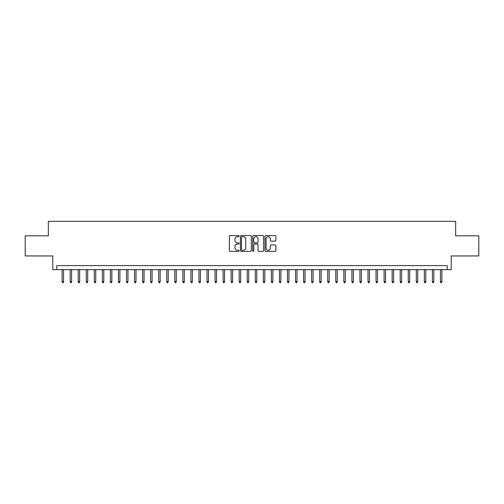 <?xml version="1.0" encoding="UTF-8"?>
<svg xmlns="http://www.w3.org/2000/svg" width="504" height="504" viewBox="0 0 504 504"><rect width="100%" height="100%" fill="white"/><g stroke="black" fill="none" stroke-linecap="round" stroke-linejoin="round"><path stroke-width="0.76" d="M239.123 236.118A0.554 0.554 0 0 0 238.568 235.563L230.171 235.563A0.787 0.787 0 0 0 229.383 236.357L229.383 250.576A0.787 0.787 0 0 0 230.171 251.37L238.568 251.37A0.554 0.554 0 0 0 239.123 250.816A0.554 0.554 0 0 0 238.568 250.261L237.478 250.261A2.526 2.526 0 0 1 234.952 247.735L234.952 246.551A2.526 2.526 0 0 1 237.478 244.018L238.568 244.018A0.554 0.554 0 0 0 239.123 243.47A0.554 0.554 0 0 0 238.568 242.915L237.478 242.915A2.526 2.526 0 0 1 234.952 240.383L234.952 239.198A2.526 2.526 0 0 1 237.478 236.672L238.568 236.672A0.554 0.554 0 0 0 239.123 236.118M275.089 241.139A0.787 0.787 0 0 0 275.883 240.345L275.883 236.357A0.787 0.787 0 0 0 275.089 235.563L265.766 235.563A0.787 0.787 0 0 0 264.978 236.357L264.978 250.576A0.787 0.787 0 0 0 265.766 251.37L275.089 251.37A0.787 0.787 0 0 0 275.883 250.576L275.883 245.757A0.787 0.787 0 0 0 275.089 244.969L271.102 244.969A0.787 0.787 0 0 0 270.314 245.757L270.314 248.151A2.111 2.111 0 0 1 268.197 250.261A2.111 2.111 0 0 1 266.087 248.151L266.087 238.789A2.111 2.111 0 0 1 268.197 236.672A2.111 2.111 0 0 1 270.314 238.789L270.314 240.345A0.787 0.787 0 0 0 271.102 241.139L275.089 241.139M447.206 269.627L451.231 269.627L451.231 255.944L478.8 255.944L478.8 235.822L455.66 235.822L455.66 221.332L48.34 221.332L48.34 235.822L25.2 235.822L25.2 255.944L52.769 255.944L52.769 269.627L447.206 269.627L447.206 265.602L56.795 265.602L56.795 269.627M251.307 236.357A0.787 0.787 0 0 0 250.519 235.563L241.196 235.563A0.787 0.787 0 0 0 240.402 236.357L240.402 250.576A0.787 0.787 0 0 0 241.196 251.37L250.519 251.37A0.787 0.787 0 0 0 251.307 250.576L251.307 236.357M253.481 235.563L262.804 235.563A0.787 0.787 0 0 1 263.598 236.357L263.598 250.576A0.787 0.787 0 0 1 262.804 251.37L258.817 251.37A0.787 0.787 0 0 1 258.023 250.576L258.023 244.812A0.787 0.787 0 0 0 257.235 244.018L254.589 244.018A0.787 0.787 0 0 0 253.796 244.812L253.796 250.816A0.554 0.554 0 0 1 253.247 251.37A0.554 0.554 0 0 1 252.693 250.816L252.693 236.357A0.787 0.787 0 0 1 253.481 235.563M242.065 236.672A0.554 0.554 0 0 0 241.511 237.227L241.511 249.707A0.554 0.554 0 0 0 242.065 250.261L243.212 250.261A2.526 2.526 0 0 0 245.738 247.735L245.738 239.198A2.526 2.526 0 0 0 243.212 236.672L242.065 236.672M258.023 238.827A2.111 2.111 0 0 0 255.912 236.71A2.111 2.111 0 0 0 253.796 238.827L253.796 242.122A0.787 0.787 0 0 0 254.589 242.915L257.235 242.915A0.787 0.787 0 0 0 258.023 242.122L258.023 238.827M63.554 281.623L63.233 282.668L62.427 282.668L62.105 281.623L63.554 281.623L63.554 269.627M62.105 281.623L62.105 269.627M71.606 281.623L71.285 282.668L70.478 282.668L70.157 281.623L71.606 281.623L71.606 269.627M70.157 281.623L70.157 269.627M79.657 281.623L79.336 282.668L78.529 282.668L78.208 281.623L79.657 281.623L79.657 269.627M78.208 281.623L78.208 269.627M87.709 281.623L87.381 282.668L86.581 282.668L86.26 281.623L87.709 281.623L87.709 269.627M86.26 281.623L86.26 269.627M95.754 281.623L95.432 282.668L94.626 282.668L94.305 281.623L95.754 281.623L95.754 269.627M94.305 281.623L94.305 269.627M103.805 281.623L103.484 282.668L102.677 282.668L102.356 281.623L103.805 281.623L103.805 269.627M102.356 281.623L102.356 269.627M111.857 281.623L111.535 282.668L110.729 282.668L110.407 281.623L111.857 281.623L111.857 269.627M110.407 281.623L110.407 269.627M119.902 281.623L119.58 282.668L118.78 282.668L118.453 281.623L119.902 281.623L119.902 269.627M118.453 281.623L118.453 269.627M127.953 281.623L127.632 282.668L126.825 282.668L126.504 281.623L127.953 281.623L127.953 269.627M126.504 281.623L126.504 269.627M136.004 281.623L135.683 282.668L134.877 282.668L134.555 281.623L136.004 281.623L136.004 269.627M134.555 281.623L134.555 269.627M144.056 281.623L143.734 282.668L142.928 282.668L142.607 281.623L144.056 281.623L144.056 269.627M142.607 281.623L142.607 269.627M152.101 281.623L151.78 282.668L150.98 282.668L150.652 281.623L152.101 281.623L152.101 269.627M150.652 281.623L150.652 269.627M160.152 281.623L159.831 282.668L159.025 282.668L158.703 281.623L160.152 281.623L160.152 269.627M158.703 281.623L158.703 269.627M168.204 281.623L167.882 282.668L167.076 282.668L166.755 281.623L168.204 281.623L168.204 269.627M166.755 281.623L166.755 269.627M176.255 281.623L175.928 282.668L175.127 282.668L174.806 281.623L176.255 281.623L176.255 269.627M174.806 281.623L174.806 269.627M184.3 281.623L183.979 282.668L183.173 282.668L182.851 281.623L184.3 281.623L184.3 269.627M182.851 281.623L182.851 269.627M192.352 281.623L192.03 282.668L191.224 282.668L190.903 281.623L192.352 281.623L192.352 269.627M190.903 281.623L190.903 269.627M200.403 281.623L200.082 282.668L199.275 282.668L198.954 281.623L200.403 281.623L200.403 269.627M198.954 281.623L198.954 269.627M208.448 281.623L208.127 282.668L207.327 282.668L206.999 281.623L208.448 281.623L208.448 269.627M206.999 281.623L206.999 269.627M216.499 281.623L216.178 282.668L215.372 282.668L215.051 281.623L216.499 281.623L216.499 269.627M215.051 281.623L215.051 269.627M224.551 281.623L224.23 282.668L223.423 282.668L223.102 281.623L224.551 281.623L224.551 269.627M223.102 281.623L223.102 269.627M232.602 281.623L232.281 282.668L231.475 282.668L231.153 281.623L232.602 281.623L232.602 269.627M231.153 281.623L231.153 269.627M240.647 281.623L240.326 282.668L239.526 282.668L239.198 281.623L240.647 281.623L240.647 269.627M239.198 281.623L239.198 269.627M248.699 281.623L248.377 282.668L247.571 282.668L247.25 281.623L248.699 281.623L248.699 269.627M247.25 281.623L247.25 269.627M256.75 281.623L256.429 282.668L255.623 282.668L255.301 281.623L256.75 281.623L256.75 269.627M255.301 281.623L255.301 269.627M264.802 281.623L264.474 282.668L263.674 282.668L263.353 281.623L264.802 281.623L264.802 269.627M263.353 281.623L263.353 269.627M272.847 281.623L272.525 282.668L271.719 282.668L271.398 281.623L272.847 281.623L272.847 269.627M271.398 281.623L271.398 269.627M280.898 281.623L280.577 282.668L279.77 282.668L279.449 281.623L280.898 281.623L280.898 269.627M279.449 281.623L279.449 269.627M288.95 281.623L288.628 282.668L287.822 282.668L287.5 281.623L288.95 281.623L288.95 269.627M287.5 281.623L287.5 269.627M297.001 281.623L296.673 282.668L295.873 282.668L295.552 281.623L297.001 281.623L297.001 269.627M295.552 281.623L295.552 269.627M305.046 281.623L304.725 282.668L303.918 282.668L303.597 281.623L305.046 281.623L305.046 269.627M303.597 281.623L303.597 269.627M313.097 281.623L312.776 282.668L311.97 282.668L311.648 281.623L313.097 281.623L313.097 269.627M311.648 281.623L311.648 269.627M321.149 281.623L320.827 282.668L320.021 282.668L319.7 281.623L321.149 281.623L321.149 269.627M319.7 281.623L319.7 269.627M329.194 281.623L328.873 282.668L328.072 282.668L327.745 281.623L329.194 281.623L329.194 269.627M327.745 281.623L327.745 269.627M337.245 281.623L336.924 282.668L336.118 282.668L335.796 281.623L337.245 281.623L337.245 269.627M335.796 281.623L335.796 269.627M345.297 281.623L344.975 282.668L344.169 282.668L343.848 281.623L345.297 281.623L345.297 269.627M343.848 281.623L343.848 269.627M353.348 281.623L353.021 282.668L352.22 282.668L351.899 281.623L353.348 281.623L353.348 269.627M351.899 281.623L351.899 269.627M361.393 281.623L361.072 282.668L360.266 282.668L359.944 281.623L361.393 281.623L361.393 269.627M359.944 281.623L359.944 269.627M369.445 281.623L369.123 282.668L368.317 282.668L367.996 281.623L369.445 281.623L369.445 269.627M367.996 281.623L367.996 269.627M377.496 281.623L377.175 282.668L376.368 282.668L376.047 281.623L377.496 281.623L377.496 269.627M376.047 281.623L376.047 269.627M385.547 281.623L385.22 282.668L384.42 282.668L384.098 281.623L385.547 281.623L385.547 269.627M384.098 281.623L384.098 269.627M393.593 281.623L393.271 282.668L392.465 282.668L392.144 281.623L393.593 281.623L393.593 269.627M392.144 281.623L392.144 269.627M401.644 281.623L401.323 282.668L400.516 282.668L400.195 281.623L401.644 281.623L401.644 269.627M400.195 281.623L400.195 269.627M409.695 281.623L409.374 282.668L408.568 282.668L408.246 281.623L409.695 281.623L409.695 269.627M408.246 281.623L408.246 269.627M417.74 281.623L417.419 282.668L416.619 282.668L416.291 281.623L417.74 281.623L417.74 269.627M416.291 281.623L416.291 269.627M425.792 281.623L425.471 282.668L424.664 282.668L424.343 281.623L425.792 281.623L425.792 269.627M424.343 281.623L424.343 269.627M433.843 281.623L433.522 282.668L432.716 282.668L432.394 281.623L433.843 281.623L433.843 269.627M432.394 281.623L432.394 269.627M441.895 281.623L441.573 282.668L440.767 282.668L440.446 281.623L441.895 281.623L441.895 269.627M440.446 281.623L440.446 269.627"/></g></svg>
